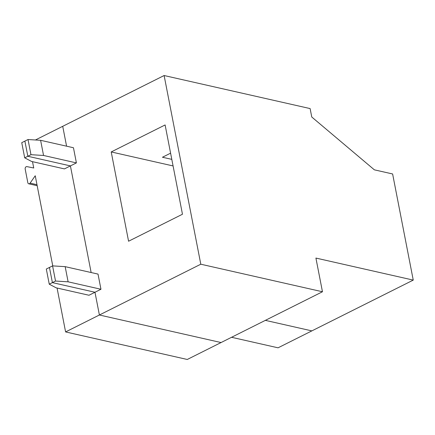 <?xml version="1.0" encoding="UTF-8"?>
<svg xmlns="http://www.w3.org/2000/svg" width="435" height="435" viewBox="0 0 435 435"><rect width="100%" height="100%" fill="white"/><g stroke="black" fill="none" stroke-linecap="round" stroke-linejoin="round"><path stroke-width="0.65" d="M32.505 161.673L33.734 167.997L26.894 166.616A1.832 1.343 102.8 0 0 25.181 169.074L27.824 182.678A1.832 1.343 -77.2 0 0 28.753 183.798A1.832 1.343 -77.2 0 0 30.107 183.14L36.98 184.696M57.067 288.024L65.598 331.927L200.796 264.214L164.12 75.527L35.42 139.983M52.76 265.894L35.24 175.762L30.107 183.14M49.258 284.185L55.528 281.043L52.581 265.883L49.449 267.454L52.396 282.614L49.449 267.454L46.311 269.02L49.258 284.185L56.137 287.818L88.99 295.256L94.977 292.255L99.397 315L221.067 342.546L187.267 359.473L65.598 331.927M28.019 139.526L24.887 141.098L27.835 156.263L24.887 141.098L21.75 142.669L24.697 157.829L31.576 161.461L64.429 168.9L70.416 165.904L91.143 272.538L70.416 165.904L76.402 162.902L73.455 147.742L40.607 140.304L28.019 139.526L30.967 154.691L43.554 155.464L40.607 140.304M62.722 126.313L66.582 146.182L62.722 126.313M30.967 154.691L24.697 157.829M27.835 156.263L70.416 165.904L27.835 156.263M231.561 337.288L278.052 347.815L311.851 330.888L265.361 320.361L311.851 330.888L413.25 280.102L315.913 258.069L322.465 291.76L221.067 342.546L99.397 315L94.977 292.255L52.396 282.614L94.977 292.255L100.963 289.259L98.016 274.093L65.168 266.655L52.581 265.883M111.219 151.94L165.11 124.948L182.466 214.237L128.575 241.229L111.219 151.94L173.081 165.942M200.796 264.214L322.465 291.76M413.25 280.102L392.62 173.967L374.366 169.835L311.759 117.004L310.122 108.581L164.12 75.527M43.554 155.464L76.402 162.902M55.528 281.043L68.116 281.82L65.168 266.655M68.116 281.82L100.963 289.259M171.803 159.362L162.451 157.247L170.596 153.169M28.753 183.798L37.176 185.707"/></g></svg>
